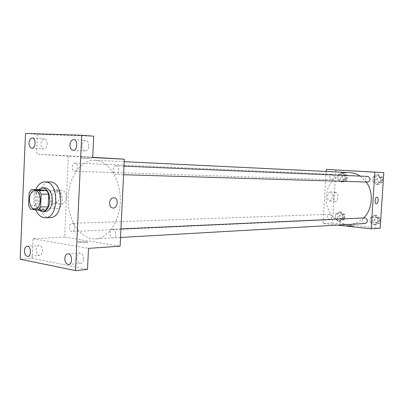 <?xml version="1.0" encoding="UTF-8"?>
<svg xmlns="http://www.w3.org/2000/svg" width="404" height="404" viewBox="0 0 404 404"><rect width="100%" height="100%" fill="white"/><g stroke="black" fill="none" stroke-linecap="round" stroke-linejoin="round"><path stroke-width="0.3" stroke-dasharray="2.02 1.52" d="M57.333 190.925C64.241 191.183 63.963 208.944 57.06 208.575C49.833 209.08 49.753 190.466 56.984 190.905L57.333 190.925M38.875 189.663L36.628 192.839L36.087 205.333L38.037 209.004L45.839 210.04M38.415 189.658C33.785 194.021 33.941 206.06 38.688 210.166M45.006 211.757C35.355 212.453 35.244 187.214 44.905 187.83M36.087 205.333L28.588 205.414M36.628 192.839L29.123 192.804M38.037 209.004L30.537 209.126M35.744 209.822C33.189 203.076 33.189 196.349 35.744 189.638M50.111 217.605C35.547 218.716 35.385 180.957 49.955 181.941M88.819 145.925C88.764 142.753 87.718 140.94 85.673 140.486C83.532 140.668 82.28 142.375 81.916 145.612C81.972 148.793 83.027 150.606 85.093 151.046C87.213 150.854 88.456 149.142 88.819 145.925M47.157 144.031C47.106 141.016 46.157 139.299 44.319 138.88C42.395 139.062 41.274 140.683 40.945 143.748C41.001 146.768 41.95 148.485 43.809 148.894C45.713 148.702 46.829 147.081 47.157 144.031M92.713 157.55L36.623 154.202L37.476 134.345L25.508 133.421M93.708 136.209L37.476 134.345M92.723 157.313L68.332 155.863L64.68 237.077L32.992 238.739L32.148 258.333L20.2 259.247M68.332 155.863L36.623 154.202M54.651 189.678C47.632 189.254 46.637 203.323 53.676 203.459C60.858 204.288 62.165 189.865 54.924 189.688L54.651 189.678M32.148 258.333L87.511 269.418M42.491 251.111C42.37 247.703 41.264 245.854 39.168 245.561C37.537 245.869 36.597 247.334 36.36 249.96C36.476 253.374 37.592 255.222 39.703 255.505C41.319 255.187 42.248 253.722 42.491 251.111M83.603 258.833C83.461 255.197 82.214 253.237 79.856 252.949C78.068 253.293 77.048 254.828 76.79 257.555C76.927 261.201 78.189 263.161 80.568 263.433C82.33 263.075 83.34 261.545 83.603 258.833M32.992 238.739L88.491 248.374M95.228 160.282C108.509 160.888 120.362 178.876 120.296 199.662C120.402 220.453 108.595 238.355 95.319 238.88C80.719 239.769 68.145 220.872 68.175 199.692C67.958 178.518 80.371 159.509 94.975 160.267L95.228 160.282M64.68 237.077L120.109 246.188M72.24 223.362C75.437 223.604 75.407 231.613 72.215 231.542C68.816 231.886 68.528 223.271 71.937 223.341L72.24 223.362M116.14 165.827C119.882 165.862 119.549 174.821 115.822 174.488C112.014 174.573 112.297 165.463 116.089 165.822L116.14 165.827M113.095 229.295C116.605 229.578 116.615 237.931 113.105 237.9C109.348 238.315 108.944 229.245 112.716 229.275L113.095 229.295M74.609 171.251L74.684 171.256C78.083 171.574 78.351 162.969 74.937 163.024C71.564 162.681 71.225 171.185 74.609 171.251M78.735 242.238C82.492 242.683 85.431 242.703 87.552 242.304C89.329 241.663 79.088 241.047 77.735 241.708L78.735 242.238C82.492 242.683 85.431 242.703 87.552 242.299C89.329 241.663 79.088 241.042 77.735 241.708L78.735 242.238M90.44 157.212L81.628 156.732L90.44 157.212M90.375 158.641L81.563 158.171L90.375 158.641M61.161 190.36C54.136 189.936 53.131 204.126 60.171 204.257C67.352 205.081 68.67 190.542 61.428 190.37L61.161 190.36M360.136 176.094L366.216 182.032M363.721 217.933C359.717 221.872 355.116 224.018 349.909 224.366C337.254 225.154 326.094 212.716 326.144 198.576C325.972 184.436 337.022 171.902 349.682 172.584M331.861 179.674L331.931 179.674C335.007 177.967 335.083 176.144 332.159 174.21C329.078 175.866 328.977 177.684 331.861 179.674M365.211 223.513C361.999 223.831 361.661 217.892 364.888 217.877M367.584 182.073C364.337 182.108 364.585 176.149 367.822 176.422M329.725 214.317C332.532 216.206 332.522 218.019 329.689 219.756C326.599 218.064 326.518 216.246 329.452 214.307L329.725 214.317M326.195 171.447L323.003 223.528L337.315 225.104M335.406 218.599L338.714 221.266L342.329 219.322L342.617 214.686L339.289 212.029L335.694 213.999L335.406 218.599L338.714 221.266L342.329 219.322L342.617 214.686L339.289 212.029L335.694 213.999L335.406 218.599L337.724 218.498L341.021 221.155L344.627 219.215L344.92 214.605L341.597 211.959L338.007 213.918L337.724 218.498M372.882 181.724L376.432 184.365L380.316 182.219L380.629 177.406L377.053 174.775L373.19 176.942L372.882 181.724L376.432 184.365L380.316 182.219L380.629 177.406L377.053 174.775L373.19 176.942L372.882 181.724L375.104 181.795L378.644 184.426L382.517 182.285L382.825 177.497L379.26 174.876L375.412 177.038L375.104 181.795M335.8 169.872L332.507 223.028L380.189 228.215M370.276 222.235L373.806 225.003L377.669 223.003L377.982 218.216L374.422 215.458L370.584 217.478L370.276 222.235L373.806 225.003L377.669 223.003L377.982 218.216L374.422 215.458L370.584 217.478L370.276 222.235L372.503 222.109L376.028 224.866L379.881 222.877L380.189 218.109L376.639 215.367L372.811 217.377L372.503 222.109M337.84 179.391L341.163 181.941L344.799 179.856L345.087 175.2L341.744 172.659L338.128 174.765L337.84 179.391L341.163 181.941L344.799 179.856L345.087 175.2L341.744 172.659L338.128 174.765L337.84 179.391L340.153 179.467L343.466 182.007L347.092 179.931L347.384 175.296L344.041 172.766L340.441 174.861L340.153 179.467M332.507 223.028L323.003 223.528M330.199 192.016C327.21 191.759 326.543 201.01 329.553 200.975C332.578 201.379 333.325 192.001 330.27 192.016L330.199 192.016M348.657 225.993L353.51 226.139C354.111 225.871 347.384 225.371 347.076 225.654L353.51 226.134C354.111 225.871 347.384 225.371 347.076 225.654L348.657 225.993M356.995 171.119L350.526 170.756M335.931 192.471C332.957 192.213 332.285 201.515 335.28 201.475C338.284 201.884 339.042 192.45 335.997 192.471L335.931 192.471M343.92 174.72C346.773 176.639 346.683 178.422 343.658 180.058C340.744 178.164 340.819 176.386 343.885 174.72L343.92 174.72M343.466 182.007L341.163 181.941M347.092 179.931L344.799 179.856M347.384 175.296L345.087 175.2M344.041 172.766L341.744 172.659M340.441 174.861L338.128 174.765M344.834 174.76C347.682 176.674 347.597 178.452 344.572 180.088C341.658 178.199 341.734 176.422 344.799 174.76L344.834 174.76M341.476 213.903C344.248 215.751 344.238 217.524 341.441 219.221C338.385 217.564 338.31 215.792 341.203 213.893L341.476 213.903M341.021 221.155L338.714 221.266M344.627 219.215L342.329 219.322M344.92 214.605L342.617 214.686M341.597 211.959L339.289 212.029M338.007 213.918L335.694 213.999M342.39 213.873C345.162 215.716 345.152 217.483 342.36 219.18C339.304 217.524 339.229 215.756 342.122 213.862L342.39 213.873M379.129 176.896C382.174 178.881 382.078 180.719 378.856 182.411C375.735 180.457 375.816 178.618 379.088 176.891L379.129 176.896M378.644 184.426L376.432 184.365M382.517 182.285L380.316 182.219M382.825 177.497L380.629 177.406M379.26 174.876L377.053 174.775M375.412 177.038L373.19 176.942M380.007 176.932C383.048 178.911 382.957 180.75 379.735 182.436C376.619 180.487 376.695 178.654 379.967 176.932L380.007 176.932M376.513 217.377C379.467 219.271 379.467 221.099 376.513 222.867C373.341 223.18 373.008 217.382 376.195 217.367L376.513 217.377M376.028 224.866L373.806 225.003M379.881 222.877L377.669 223.003M380.189 218.109L377.982 218.216M376.639 215.367L374.422 215.458M372.811 217.377L370.584 217.478M377.392 217.337C380.341 219.226 380.341 221.054 377.392 222.816C374.225 223.129 373.892 217.342 377.073 217.327L377.392 217.337M34.956 208.918L57.06 208.575M34.875 190.754L56.984 190.905M68.589 264.489L80.568 263.433M67.872 253.838L79.856 252.949M73.109 150.328L85.093 151.046M73.69 139.597L85.673 140.486M31.835 148.182L43.809 148.894M32.345 138.017L44.319 138.88M27.745 256.389L39.703 255.505M27.204 246.294L39.168 245.561M91.43 158.722L91.496 157.287M81.563 158.171L81.628 156.732M61.428 190.37L54.924 189.688M60.171 204.257L53.676 203.459M124.21 161.681L94.975 160.267M349.909 224.366L95.319 238.88M74.684 171.256L331.931 179.674M74.937 163.024L332.159 174.21M120.948 228.906L112.716 229.275M120.533 237.476L113.105 237.9M123.993 166.155L116.089 165.822M123.579 174.72L115.822 174.488M329.452 214.307L71.937 223.341M329.689 219.756L72.215 231.542M335.997 192.471L330.27 192.016M335.28 201.475L329.553 200.975M344.799 174.76L343.885 174.72M344.572 180.088L343.658 180.058M342.122 213.862L341.203 213.893M342.36 219.18L341.441 219.221M379.967 176.932L379.088 176.891M379.735 182.436L378.856 182.411M377.073 217.327L376.195 217.367M377.392 222.816L376.513 222.867"/><path stroke-width="0.61" d="M35.224 190.774C42.122 191.036 41.849 209.302 34.956 208.918C27.74 209.434 27.659 190.299 34.875 190.754L35.224 190.774M29.123 192.804L28.588 205.414L30.537 209.126L38.335 210.171L40.632 206.974L41.188 194.162L39.183 190.441L31.371 189.597L29.123 192.804M40.632 206.974L48.142 206.878L48.702 194.183L41.188 194.162M39.183 190.441L46.697 190.496L38.875 189.663L31.371 189.597M46.697 190.496L48.702 194.183M48.142 206.878L45.839 210.04L38.335 210.171M38.688 210.166L42.536 211.802C46.733 211.151 49.167 207.454 49.838 200.702C49.636 192.981 47.167 188.683 42.43 187.804L38.415 189.658M42.43 187.804L45.334 187.855C49.833 189.047 52.161 193.324 52.313 200.687C51.636 207.419 49.202 211.105 45.006 211.757L42.536 211.802M35.744 189.638C38.021 184.572 41.127 181.982 45.056 181.851L45.591 181.881C59.398 182.184 59.004 218.392 45.213 217.736C41.218 217.63 38.062 214.994 35.744 209.822M45.056 181.851L50.49 181.972C64.302 182.275 63.903 218.251 50.111 217.605L45.213 217.736M24.402 250.753C24.639 248.091 25.573 246.607 27.204 246.294C31.103 245.799 31.669 256.348 27.745 256.389C25.634 256.096 24.518 254.222 24.402 250.753M28.977 142.96C29.3 139.85 30.426 138.203 32.345 138.017C36.325 138.047 35.784 148.677 31.835 148.182C29.982 147.768 29.027 146.026 28.977 142.96M69.927 144.809C70.291 141.521 71.543 139.784 73.69 139.597C78.118 139.658 77.507 150.869 73.109 150.328C71.043 149.884 69.983 148.046 69.927 144.809M64.807 258.515C65.064 255.742 66.089 254.187 67.872 253.838C72.2 253.247 72.952 264.373 68.589 264.489C66.206 264.211 64.948 262.216 64.807 258.515M75.538 270.579L81.729 135.244L25.508 133.421L20.2 259.247L75.538 270.579L87.511 269.418L88.491 248.374L120.109 246.188L124.331 159.191L92.713 157.55L93.708 136.209L81.729 135.244M113.701 197.748L113.898 197.758C118.882 197.844 117.907 208.585 112.968 208.015C108.115 207.959 108.863 197.49 113.701 197.748C108.863 197.49 108.115 207.959 112.963 208.015L112.968 208.015C117.907 208.585 118.882 197.844 113.898 197.758M124.331 159.191L92.723 157.313M124.21 161.681L349.899 172.594C353.54 172.826 356.949 173.993 360.136 176.094M366.216 182.032C373.907 192.289 372.705 209.252 363.721 217.933M120.948 228.906L365.211 217.887C368.206 219.827 368.206 221.705 365.211 223.513L120.533 237.476M123.993 166.155L367.862 176.422C370.948 178.452 370.857 180.336 367.584 182.073L123.579 174.72M337.315 225.104L371.17 228.836L374.821 172.175L326.321 169.377L326.195 171.447M374.821 172.175L383.8 172.639L380.189 228.215L371.17 228.836M376.846 197.243L376.892 197.243C378.927 197.218 378.371 204.081 376.361 203.803C374.362 203.843 374.856 197.081 376.846 197.243C374.856 197.081 374.362 203.843 376.361 203.803L376.361 203.803C378.371 204.081 378.927 197.213 376.892 197.243M383.8 172.639L326.321 169.377M350.526 170.756L356.995 171.119"/></g></svg>
